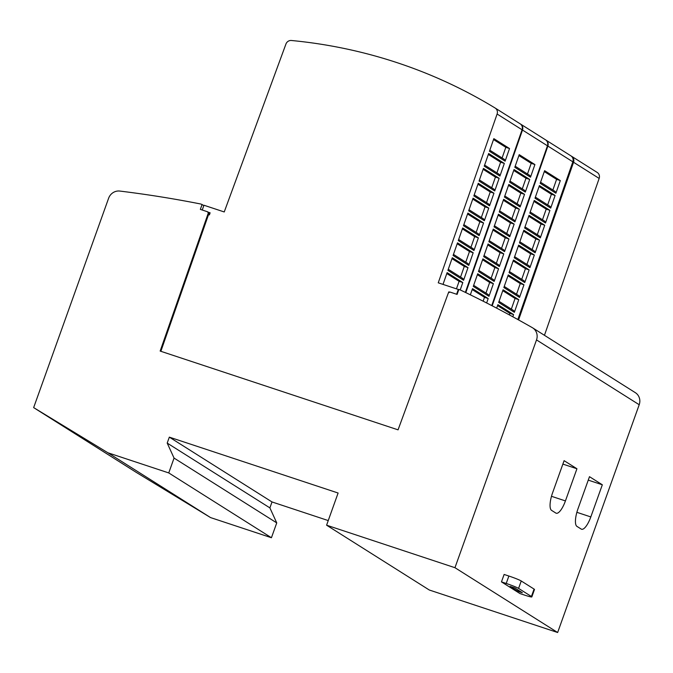 <?xml version="1.0" encoding="UTF-8"?>
<svg xmlns="http://www.w3.org/2000/svg" width="673" height="673" viewBox="0 0 673 673"><rect width="100%" height="100%" fill="white"/><g stroke="black" fill="none" stroke-linecap="round" stroke-linejoin="round"><path stroke-width="1.01" d="M202.245 210.018L203.953 205.24L224.235 211.953L285.932 44.048A5.275 4.997 122.3 0 1 291.384 40.489A527.052 499.341 122.3 0 1 397.238 62.715A527.052 499.341 122.3 0 1 495.092 108A5.275 4.997 122.3 0 1 497.111 114.023L522.071 129.78A5.275 4.997 -57.7 0 0 520.052 123.748L495.219 108.075M520.002 593.586L501.461 581.884L504.119 574.456L508.872 576.029A10.541 0.774 -160.3 0 1 521.239 580.984L534.076 589.085A10.541 0.774 -160.3 0 1 534.488 589.489L531.83 596.909A10.541 0.774 19.7 0 1 524.755 595.159L520.002 593.586M501.461 581.884L506.214 583.457A10.541 0.774 19.7 0 1 518.58 588.404L531.418 596.505A10.541 0.774 19.7 0 1 531.83 596.909M514.87 587.992L522.366 592.753L517.529 591.096L510.117 586.419L514.87 587.992M203.852 205.534L200.933 204.045A1212.216 1148.483 122.3 0 0 119.811 191.065A10.541 9.986 122.3 0 0 108.622 198.232L33.65 407.611L107.89 452.778L168.746 472.926L174.055 458.077L167.198 443.078L169.327 437.139L338.107 493.023L326.59 525.192L429.281 590.002L557.648 632.511L639.207 404.725A10.541 9.986 -57.7 0 0 635.32 392.662L532.637 327.852A10.541 9.986 122.3 0 1 536.516 339.915L454.956 567.701L557.648 632.511M552.592 492.813L564.1 460.66L576.938 468.761L565.429 500.914A15.816 4.921 -71.7 0 1 556.176 513.221A15.816 4.921 -71.7 0 1 555.831 513.053L551.549 510.353A15.816 4.921 -71.7 0 1 552.592 492.813M562.864 464.101L576.938 468.761M577.972 508.83L589.489 476.686L602.327 484.787L590.81 516.931A15.816 4.921 -71.7 0 1 581.565 529.239A15.816 4.921 -71.7 0 1 581.22 529.079L576.938 526.379A15.816 4.921 -71.7 0 1 577.972 508.83M588.252 480.127L602.327 484.787M529.146 269.907L524.738 282.551L509.057 272.649L513.465 260.005L529.146 269.907L525.445 268.678L521.726 279.329M513.146 260.914L525.445 268.678M523.956 284.797L519.548 297.432L503.858 287.531L508.266 274.895L523.956 284.797L520.254 283.569L516.536 294.219M507.955 275.804L520.254 283.569M518.765 299.678L514.357 312.322L498.668 302.421L503.076 289.777L518.765 299.678L515.055 298.45L511.345 309.109M502.765 290.694L515.055 298.45M496.674 308.15L497.885 304.667L513.575 314.569L509.865 313.34L509.335 314.88M497.566 305.576L509.865 313.34M560.298 180.583L555.89 193.227L540.2 183.325L544.608 170.681L560.298 180.583L556.588 179.355L552.878 190.005M544.289 171.59L556.588 179.355M555.107 195.473L550.699 208.108L535.01 198.207L539.418 185.571L555.107 195.473L551.397 194.245L547.679 204.895M539.098 186.48L551.397 194.245M549.917 210.355L545.509 222.999L529.819 213.097L534.227 200.453L549.917 210.355L546.207 209.126L542.488 219.785M533.908 201.37L546.207 209.126M544.726 225.245L540.318 237.889L524.629 227.987L529.037 215.343L544.726 225.245L541.016 224.016L537.298 234.667M528.717 216.252L541.016 224.016M539.536 240.135L535.128 252.77L519.438 242.869L523.846 230.233L539.536 240.135L535.826 238.907L532.107 249.557M523.527 231.142L535.826 238.907M529.937 267.661L514.248 257.759L518.656 245.115L534.337 255.017L529.937 267.661M504.237 286.454L518.58 295.514A1.582 1.497 122.3 0 1 519.203 297.214M499.046 301.344L513.39 310.396A1.582 1.497 122.3 0 1 514.012 312.104M513.575 314.569L512.809 316.764M540.579 182.248L554.922 191.3A1.582 1.497 122.3 0 1 555.536 193M535.388 197.13L549.732 206.19A1.582 1.497 122.3 0 1 550.346 207.89M530.189 212.02L544.541 221.072A1.582 1.497 122.3 0 1 545.155 222.78M524.999 226.91L539.351 235.962A1.582 1.497 122.3 0 1 539.965 237.662M519.808 241.792L534.16 250.852A1.582 1.497 122.3 0 1 534.774 252.552M534.337 255.017L530.635 253.788L526.917 264.447M514.618 256.682L528.97 265.734A1.582 1.497 122.3 0 1 529.584 267.442M509.427 271.572L523.779 280.624A1.582 1.497 122.3 0 1 524.393 282.324M518.336 246.032L530.635 253.788M517.848 319.532L572.841 161.823A5.275 4.997 -57.7 0 0 570.822 155.791L545.988 140.119M492.182 305.811L547.881 146.066L572.841 161.823M545.668 139.925A527.052 499.341 122.3 0 1 545.862 140.043A5.275 4.997 122.3 0 1 547.881 146.066M202.119 204.441L200.352 209.387L207.477 211.751L209.951 213.307M503.766 253.881L499.358 266.525L483.668 256.623L488.076 243.979L503.766 253.881L500.056 252.653L496.338 263.311M487.757 244.896L500.056 252.653M498.575 268.771L494.167 281.415L478.478 271.513L482.886 258.869L498.575 268.771L494.865 267.543L491.147 278.201M482.566 259.778L494.865 267.543M493.385 283.661L488.977 296.297L473.287 286.395L477.695 273.76L493.385 283.661L489.675 282.433L485.956 293.083M477.376 274.668L489.675 282.433M470.351 294.816L472.505 288.641L488.186 298.543L484.484 297.315L483.138 301.184M472.185 289.558L484.484 297.315M534.909 164.557L530.501 177.201L514.811 167.299L519.22 154.655L534.909 164.557L531.199 163.329L527.489 173.987M518.908 155.572L531.199 163.329M529.718 179.447L525.31 192.091L509.621 182.19L514.029 169.546L529.718 179.447L526.008 178.219L522.298 188.869M513.709 170.454L526.008 178.219M524.528 194.337L520.12 206.973L504.43 197.071L508.838 184.436L524.528 194.337L520.818 193.109L517.108 203.759M508.519 185.344L520.818 193.109M519.337 209.219L514.929 221.863L499.24 211.961L503.648 199.317L519.337 209.219L515.627 207.991L511.917 218.649M503.328 200.234L515.627 207.991M514.147 224.109L509.739 236.753L494.049 226.851L498.457 214.207L514.147 224.109L510.437 222.881L506.719 233.539M498.138 215.116L510.437 222.881M504.548 251.635L488.859 241.733L493.267 229.098L508.956 238.999L504.548 251.635M478.848 270.437L493.2 279.488A1.582 1.497 122.3 0 1 493.814 281.188M473.657 285.327L488.009 294.379A1.582 1.497 122.3 0 1 488.623 296.078M488.186 298.543L486.646 302.968M515.19 166.223L529.533 175.283A1.582 1.497 122.3 0 1 530.156 176.982M509.999 181.113L524.343 190.165A1.582 1.497 122.3 0 1 524.965 191.864M504.809 195.994L519.152 205.055A1.582 1.497 122.3 0 1 519.766 206.754M499.618 210.885L513.962 219.945A1.582 1.497 122.3 0 1 514.576 221.644M494.428 225.775L508.771 234.827A1.582 1.497 122.3 0 1 509.385 236.526M508.956 238.999L505.246 237.771L501.528 248.421M489.229 240.665L503.581 249.717A1.582 1.497 122.3 0 1 504.195 251.416M484.038 255.547L498.39 264.607A1.582 1.497 122.3 0 1 499.004 266.306M492.947 230.006L505.246 237.771M491.736 305.584L547.452 145.797A5.275 4.997 -57.7 0 0 545.5 139.807A5.275 4.997 -57.7 0 0 545.433 139.774L520.599 124.101M465.809 292.612L522.5 130.049L547.452 145.797M520.279 123.899A527.052 499.341 122.3 0 1 520.481 124.017A5.275 4.997 122.3 0 1 522.5 130.049M208.125 212.155L210.119 212.819L209.387 214.914L208.84 213.72L160.864 351.306M478.377 237.863L473.969 250.499L458.279 240.598L462.688 227.962L478.377 237.863L474.667 236.635L470.957 247.285M462.368 228.87L474.667 236.635M473.186 252.745L468.778 265.389L453.089 255.488L457.497 242.844L473.186 252.745L469.476 251.517L465.766 262.176M457.177 243.761L469.476 251.517M467.996 267.635L463.588 280.279L447.898 270.378L452.306 257.734L467.996 267.635L464.286 266.407L460.568 277.066M451.987 258.642L464.286 266.407M443.011 284.393L447.116 272.624L462.805 282.525L459.095 281.297L456.462 288.852M446.796 273.532L459.095 281.297M509.52 148.54L505.12 161.175L489.431 151.274L493.839 138.638L509.52 148.54L505.818 147.311L502.1 157.962M493.519 139.547L505.818 147.311M504.329 163.421L499.921 176.065L484.24 166.164L488.648 153.52L504.329 163.421L500.628 162.193L496.91 172.852M488.329 154.437L500.628 162.193M499.139 178.311L494.731 190.955L479.041 181.054L483.45 168.41L499.139 178.311L495.437 177.083L491.719 187.742M483.138 169.318L495.437 177.083M493.948 193.201L489.54 205.837L473.851 195.936L478.259 183.3L493.948 193.201L490.238 191.973L486.529 202.623M477.948 184.209L490.238 191.973M488.758 208.083L484.35 220.727L468.66 210.826L473.069 198.182L488.758 208.083L485.048 206.855L481.338 217.514M472.749 199.099L485.048 206.855M479.159 235.617L463.47 225.716L467.878 213.072L483.567 222.973L479.159 235.617M453.467 254.411L467.811 263.471A1.582 1.497 122.3 0 1 468.425 265.17M448.277 269.301L462.62 278.353A1.582 1.497 122.3 0 1 463.234 280.052M462.805 282.525L460.223 289.928M489.801 150.205L504.153 159.257A1.582 1.497 122.3 0 1 504.767 160.956M484.61 165.087L498.962 174.147A1.582 1.497 122.3 0 1 499.576 175.846M479.42 179.977L493.763 189.029A1.582 1.497 122.3 0 1 494.386 190.728M474.229 194.867L488.573 203.919A1.582 1.497 122.3 0 1 489.195 205.618M469.039 209.749L483.382 218.809A1.582 1.497 122.3 0 1 484.005 220.508M483.567 222.973L479.857 221.745L476.148 232.404M463.848 224.639L478.192 233.691A1.582 1.497 122.3 0 1 478.814 235.39M458.658 239.529L473.001 248.581A1.582 1.497 122.3 0 1 473.615 250.28M467.558 213.98L479.857 221.745M465.363 292.393L522.071 129.78M456.605 294.244L458.313 289.466L438.249 282.82L497.111 114.023M448.479 292.805L448.824 291.855L449.497 292.275M448.824 291.855L449.732 292.158M458.313 289.466L458.759 289.743M207.477 211.751L208.84 213.72M208.201 213.316L160.157 351.07L398.054 429.845L448.395 292.848L449.959 292.04L457.093 294.404L458.86 289.449L460.046 289.844A1212.216 1148.483 122.3 0 1 532.284 327.642A10.541 9.986 122.3 0 1 532.637 327.852M518.58 319.936L573.556 162.269L599.155 178.429A5.275 4.997 -57.7 0 0 597.136 172.406L571.663 156.321M571.116 155.993A527.052 499.341 122.3 0 1 571.537 156.245A5.275 4.997 122.3 0 1 573.556 162.269M544.449 335.314L599.155 178.429M33.65 407.611L136.333 472.421L210.573 517.587L271.429 537.735L276.746 522.896L269.89 507.888L272.01 501.949L328.247 520.574M107.89 452.778L210.573 517.587M168.746 472.926L271.429 537.735M174.055 458.077L276.746 522.896M167.198 443.078L269.89 507.888M169.327 437.139L272.01 501.949M326.59 525.192L454.956 567.701M517.529 591.096L517.949 589.935M520.002 592.089L520.254 591.39M520.952 592.4L521.121 591.937M518.58 588.404L521.239 580.984M531.418 596.505L534.076 589.085M506.214 583.457L508.872 576.029M551.481 496.295L565.429 500.914M576.87 512.313L590.81 516.931M536.516 339.915L639.207 404.725M545.929 140.085L570.889 155.833M520.54 124.059L545.5 139.807M443.078 284.191L443.852 284.679M495.151 108.033L520.111 123.79M571.596 156.287L597.195 172.439"/></g></svg>
